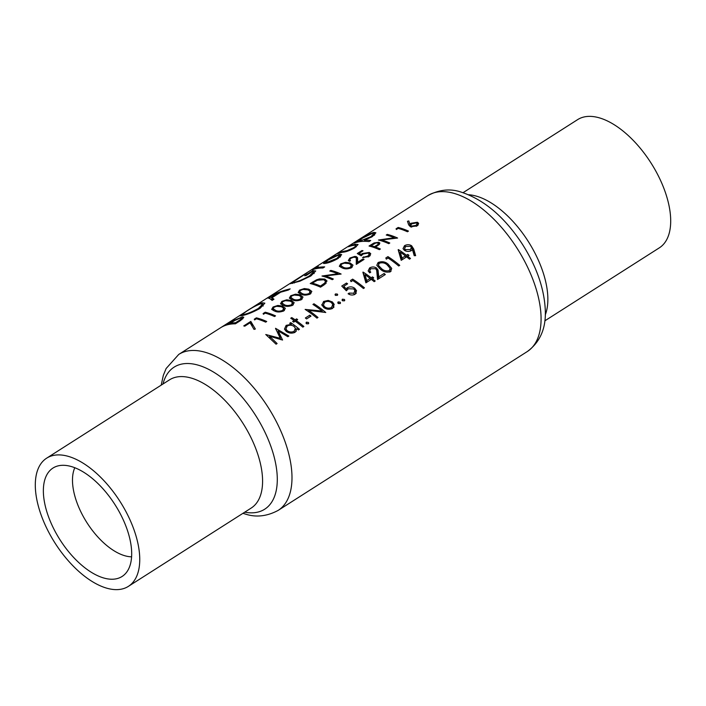 <?xml version="1.0" encoding="UTF-8"?>
<svg xmlns="http://www.w3.org/2000/svg" width="706" height="706" viewBox="0 0 706 706"><rect width="100%" height="100%" fill="white"/><g stroke="black" fill="none" stroke-linecap="round" stroke-linejoin="round"><path stroke-width="1.06" d="M371.409 246.668L371.1 245.626L375.804 242.996L377.781 242.926L378.804 244.841M377.781 242.926C378.778 243.561 378.354 244.382 376.519 245.388L374.489 246.668A92.477 46.94 -122.5 0 0 371.506 245.741A92.477 46.94 -122.5 0 0 371.1 245.626M351.147 264.847L350.494 267.186C347.634 268.28 345.208 268.298 343.231 267.239L340.689 265.394L341.775 264.097L344.166 263.17L348.967 263.585L351.147 264.847L352.065 267.327M283.494 307.984L282.85 310.313C279.982 311.417 277.564 311.434 275.578 310.375L273.037 308.531L274.122 307.234L276.523 306.307L281.315 306.713L283.494 307.984L284.412 310.455M292.319 302.362L291.666 304.692C288.807 305.786 286.38 305.804 284.403 304.745L281.862 302.9L282.947 301.603L285.339 300.677L290.14 301.091L292.319 302.362L293.237 304.833M301.144 296.732L300.491 299.062C297.632 300.165 295.205 300.182 293.228 299.123L290.687 297.27L291.772 295.982L294.164 295.055L298.965 295.461L301.144 296.732L302.062 299.203M309.969 291.101L309.316 293.44C306.457 294.534 304.03 294.552 302.053 293.493L299.503 291.649L300.597 290.351L302.989 289.425L307.79 289.839L309.969 291.101L310.887 293.581M317.418 280.229L323.798 279.752L325.448 281.129L324.795 282.991L320.471 286.036A92.477 46.94 -122.5 0 0 312.679 283.247A92.477 46.94 -122.5 0 0 312.273 283.141L317.418 280.229M544.803 320.859L659.342 247.832A76.01 38.583 -122.5 0 0 660.339 179.995A76.01 38.583 -122.5 0 0 598.926 117.734A76.01 38.583 -122.5 0 0 577.605 119.641L463.074 192.667M74.792 467.725A55.712 28.275 -122.5 0 0 84.164 518.08A55.712 28.275 -122.5 0 0 125.094 555.816A55.712 28.275 -122.5 0 0 131.598 556.822M67.979 456.27A76.01 38.583 -122.5 0 0 46.658 458.168A76.01 38.583 -122.5 0 0 45.661 526.005A76.01 38.583 -122.5 0 0 107.074 588.266A76.01 38.583 -122.5 0 0 128.395 586.359A76.01 38.583 -122.5 0 0 129.392 518.531A76.01 38.583 -122.5 0 0 67.979 456.27M104.056 578.082A64.281 32.626 -122.5 0 0 125.995 573.025A64.281 32.626 -122.5 0 0 120.726 514.612A64.281 32.626 -122.5 0 0 70.997 466.454A64.281 32.626 -122.5 0 0 57.742 465.969A64.281 32.626 -122.5 0 0 50.144 520.913A64.281 32.626 -122.5 0 0 104.056 578.082M323.657 263.488L325.342 263.409C329.058 262.808 333.347 261.141 338.218 258.396L341.686 254.628L339.771 254.213L334.141 256.331L327.169 260.302L323.489 263.338M354.121 243.164A92.477 46.94 57.5 0 1 369.009 241.602L370.721 240.508A92.477 46.94 -122.5 0 0 364.481 240.269L372.389 236.607L375.883 232.786L373.951 232.389C370.341 233.351 366.123 235.407 361.287 238.549L357.713 241.417A92.477 46.94 -122.5 0 0 355.833 242.07L354.121 243.164M306.792 273.045L290.113 283.759L299.829 281.226L310.975 275.887L315.741 270.98L312.784 270.636L304.71 275.781A92.477 46.94 57.5 0 1 306.201 275.472L312.555 271.422L313.614 271.775L309.555 275.799C303.827 279.099 298.709 281.297 294.199 282.391L292.363 282.532L306.792 273.045M244.885 312.264L239.74 315.882L242.229 315.582C247.276 314.532 253.216 312.131 260.046 308.363L264.856 303.156L262.208 302.803C257.416 304.515 251.645 307.666 244.885 312.264L244.903 312.343M221.128 327.416A92.477 46.94 57.5 0 1 235.407 323.816L240.57 320.524L243.799 317.232L242.37 316.888L234.992 319.95L234.224 319.536L221.128 327.416M235.098 320.321L234.224 319.536L234.551 320.648M267.106 298.1L266.859 298.259C268.121 297.632 269.868 298.356 272.092 300.421L273.963 299.229L272.039 297.703L280.688 292.187L288.33 290.069L290.192 288.886C281.685 290.819 273.99 293.89 267.106 298.1L267.124 298.153M317.85 268.351L317.603 267.512C316.667 267.662 316.853 267.283 318.15 266.391L315.503 268.209A92.477 46.94 -122.5 0 0 314.011 268.739L312.299 269.824A92.477 46.94 57.5 0 1 322.969 267.989L324.681 266.894A92.477 46.94 -122.5 0 0 320.965 267.071L317.038 267.389L317.347 268.43M315.485 268.165L315.67 268.774M355.639 245.22C356.221 245.626 355.506 246.482 353.494 247.788L347.034 250.648L344.246 251.168A92.477 46.94 -122.5 0 0 339.445 252.519L337.733 253.613A92.477 46.94 57.5 0 1 342.684 252.227C345.869 252.024 349.929 250.542 354.853 247.788L358.074 244.532L355.25 244.258A92.477 46.94 -122.5 0 0 350.202 245.653L348.49 246.747A92.477 46.94 57.5 0 1 353.3 245.397L355.639 245.22L356.283 246.809M250.092 322.783L254.019 329.384L255.36 329.022L250.806 321.406L243.746 325.907A92.477 46.94 57.5 0 1 244.77 326.181L250.092 322.783M256.393 318.768A92.477 46.94 57.5 0 1 256.799 318.883A92.477 46.94 57.5 0 1 265.677 322.148L266.709 321.495A92.477 46.94 -122.5 0 0 257.822 318.221A92.477 46.94 -122.5 0 0 256.393 317.85L254.275 319.2L254.628 319.897L256.393 318.768M265.218 313.146A92.477 46.94 57.5 0 1 265.624 313.252A92.477 46.94 57.5 0 1 274.502 316.526L275.534 315.864A92.477 46.94 -122.5 0 0 266.647 312.599A92.477 46.94 -122.5 0 0 265.218 312.22L263.1 313.57L263.453 314.267L265.218 313.146M273.063 306.995L271.669 309.396L274.555 311.028C277.158 312.361 280.273 312.29 283.9 310.825L285.348 308.301L282.347 306.06L277.882 305.442L273.063 306.995L273.337 307.904M281.888 301.365L280.494 303.774L283.38 305.407C285.983 306.731 289.098 306.669 292.725 305.204L294.173 302.68L291.172 300.438L286.707 299.812L281.888 301.365L282.162 302.283M290.713 295.743L289.319 298.144L292.205 299.776C294.808 301.109 297.923 301.038 301.55 299.573L302.998 297.05L299.997 294.808L295.523 294.19L290.713 295.743L290.987 296.652M299.538 290.113L298.144 292.522L301.03 294.155C303.624 295.479 306.748 295.417 310.375 293.952L311.823 291.428L308.822 289.186L304.348 288.56L299.538 290.113L299.803 291.031M310.225 283.53A92.477 46.94 57.5 0 1 311.655 283.9A92.477 46.94 57.5 0 1 320.533 287.174L324.089 284.906L327.002 280.97L324.831 279.099L319.518 278.888L316.535 279.823L310.225 283.53M321.989 276.028A92.477 46.94 57.5 0 1 323.419 276.399A92.477 46.94 57.5 0 1 332.297 279.673L333.329 279.02A92.477 46.94 -122.5 0 0 325.175 275.958L341.122 274.043A92.477 46.94 -122.5 0 0 332.244 270.777A92.477 46.94 -122.5 0 0 330.814 270.398L329.781 271.06A92.477 46.94 57.5 0 1 331.211 271.431A92.477 46.94 57.5 0 1 337.839 273.725L321.989 276.028M340.716 263.859L339.321 266.268L342.207 267.901C344.81 269.224 347.926 269.162 351.553 267.698L353 265.174L350 262.932L345.525 262.305L340.716 263.859L340.989 264.776M349.885 258.017L348.305 260.532L349.496 261.335L350.529 260.673L349.629 259.693L350.856 258.308L353.353 257.311L355.392 257.302L356.301 258.105L356.265 264.388L364.067 259.42A92.477 46.94 -122.5 0 0 362.972 258.934L357.633 262.341L357.58 257.716L356.336 256.622L354.712 256.446L349.885 258.017L350.132 258.855M357.28 253.525L361.172 255.801L363.175 254.001L368.223 253.075L369.229 253.975L367.985 256.031L362.531 257.505L369.009 256.56L370.774 253.781L369.291 252.439L362.31 253.533L361.154 254.46L359.116 253.277L363.016 250.789A92.477 46.94 -122.5 0 0 361.993 250.524L357.28 253.525M369.044 246.023A92.477 46.94 57.5 0 1 370.482 246.394A92.477 46.94 57.5 0 1 379.36 249.668L380.384 249.006A92.477 46.94 -122.5 0 0 375.539 247.038L379.113 244.585L379.863 243.058L378.804 242.264L374.056 242.961L369.044 246.023M378.46 240.022A92.477 46.94 57.5 0 1 379.89 240.393A92.477 46.94 57.5 0 1 388.768 243.667L389.8 243.005A92.477 46.94 -122.5 0 0 381.646 239.952L397.593 238.037A92.477 46.94 -122.5 0 0 388.715 234.771A92.477 46.94 -122.5 0 0 387.285 234.392L386.253 235.045A92.477 46.94 57.5 0 1 387.682 235.425A92.477 46.94 57.5 0 1 394.31 237.719L378.46 240.022M398.166 228.373A92.477 46.94 57.5 0 1 398.563 228.488A92.477 46.94 57.5 0 1 407.45 231.753L408.474 231.1A92.477 46.94 -122.5 0 0 399.596 227.835A92.477 46.94 -122.5 0 0 398.166 227.456L396.048 228.806L396.401 229.503L398.166 228.373M407.468 221.296L408.659 224.826L410.389 226.75L417.078 225.92L418.658 223.378L417.422 222.24L410.954 223.281L409.859 224.076L408.8 220.925L407.468 221.296M290.731 318.23A92.477 46.94 57.5 0 1 294.111 320.471L292.646 321.406A92.477 46.94 57.5 0 1 293.687 322.139L295.161 321.204A92.477 46.94 57.5 0 1 302.83 327.134L303.862 326.481A92.477 46.94 -122.5 0 0 296.185 320.542L297.658 319.606A92.477 46.94 -122.5 0 0 296.617 318.874L295.143 319.809A92.477 46.94 -122.5 0 0 291.755 317.576L290.731 318.23M305.363 317.991A92.477 46.94 57.5 0 1 306.589 318.918L311.002 316.103A92.477 46.94 -122.5 0 0 309.775 315.176L305.363 317.991M322.201 305.786L321.821 304.489L323.727 307.481C326.543 309.493 329.508 309.793 332.623 308.372L334.212 304.401L332.402 301.947L328.193 300.421L323.604 301.471L321.945 305.151M335.359 293.97L335.376 295.258L337.309 295.337L337.291 294.04L335.359 293.97L335.809 295.47M335.006 294.781L335.376 295.258M337.68 294.552L337.291 294.04L337.592 295.073M342.357 299.194L342.41 300.632L344.387 300.871L344.325 299.415L342.357 299.194L342.86 300.897M342.004 300.068L342.41 300.632M344.74 300.024L344.325 299.415L344.669 300.588M350.52 280.476L351.014 281.668L352.779 280.538A92.477 46.94 57.5 0 1 363.422 288.498L364.455 287.845A92.477 46.94 -122.5 0 0 352.638 279.126L350.52 280.476M370.738 272.207L369.662 270.804L370.738 268.712L375.557 268.704L376.677 270.195L377.542 279.497L385.335 274.528A92.477 46.94 -122.5 0 0 384.082 273.487L378.743 276.893L378.028 270.027L376.501 267.98C374.277 266.665 371.983 266.647 369.617 267.927L368.153 270.928L369.706 272.86L370.738 272.207M385.811 257.972L386.314 259.164L388.079 258.034A92.477 46.94 57.5 0 1 398.722 265.994L399.746 265.341A92.477 46.94 -122.5 0 0 387.938 256.622L385.811 257.972M415.649 255.669L413.742 249.077L411.616 245.741C409.356 244.4 406.991 244.382 404.529 245.67L403.02 248.636L404.397 250.33C406.63 251.707 408.968 251.795 411.386 250.604L412.507 249.765L414.219 255.678L415.649 255.669M398.166 249.721L401.202 260.337L406.647 256.86A92.477 46.94 57.5 0 1 409.454 259.155L410.486 258.493A92.477 46.94 -122.5 0 0 407.68 256.207L409.003 255.36A92.477 46.94 -122.5 0 0 407.768 254.407L406.444 255.245A92.477 46.94 -122.5 0 0 398.378 249.589L401.299 260.276M380.349 269.136C383.208 271.881 386.597 272.728 390.515 271.695L391.733 268.412L388.141 264.168C385.273 261.644 381.92 261.096 378.098 262.526L376.783 265.324L380.349 269.136M362.875 272.225L365.911 282.841L371.347 279.373A92.477 46.94 57.5 0 1 374.162 281.659L375.186 280.997A92.477 46.94 -122.5 0 0 372.38 278.711L373.703 277.873A92.477 46.94 -122.5 0 0 372.477 276.911L371.153 277.749A92.477 46.94 -122.5 0 0 363.087 272.092L365.999 282.779M346.461 283.062L341.757 286.062L346.372 290.793L348.296 288.745L353.68 288.939L354.906 290.572L353.83 293.228L349.126 293.096L348.102 293.758C350.37 295.214 352.682 295.399 355.03 294.314L356.556 290.757L354.756 288.313C352.418 286.618 349.92 286.442 347.281 287.766L346.161 288.789L343.734 286.309L347.634 283.821A92.477 46.94 -122.5 0 0 346.461 283.062L346.84 284.333M338.086 301.912L338.148 303.351L340.124 303.589L340.054 302.133L338.086 301.912L338.598 303.624M337.742 302.786L338.148 303.351M340.477 302.742L340.054 302.133L340.407 303.306M316.95 318.132L317.982 317.479A92.477 46.94 -122.5 0 0 308.628 310.375L325.775 312.502A92.477 46.94 -122.5 0 0 313.958 303.783L312.935 304.445A92.477 46.94 57.5 0 1 322.148 311.046L305.133 309.413A92.477 46.94 57.5 0 1 316.95 318.132M306.325 322.165L306.378 323.604L308.354 323.842L308.293 322.386L306.325 322.165L306.828 323.877M305.972 323.039L306.378 323.604M308.707 322.995L308.293 322.386L308.637 323.56M290.731 322.624L289.698 323.286A92.477 46.94 57.5 0 1 291.278 324.389L286.159 325.342L284.456 329.111L286.177 331.361C289.01 333.364 292.002 333.664 295.152 332.261L296.873 328.669A92.477 46.94 57.5 0 1 298.417 329.949L299.45 329.287A92.477 46.94 -122.5 0 0 290.731 322.624L291.243 324.372M276.064 344.201L277.105 343.54L269.595 336.25L282.585 340.045L278.138 330.832L287.827 336.7L288.86 336.038L275.525 328.299L280.273 338.324L265.765 334.512L276.064 344.201M242.926 318.768L242.37 316.888M224.27 325.845L232.539 320.621L233.245 320.489L233.483 321.292M232.539 320.621C233.81 320.303 232.874 321.133 229.741 323.101L228.594 323.842A92.477 46.94 -122.5 0 0 224.19 325.581M230.068 324.213L229.741 323.101M228.779 324.451L228.594 323.842M230.271 324.178L230.059 323.463L234.93 320.418L240.658 317.974L241.47 318.185L241.893 319.624M240.658 317.974C242.079 318.185 241.187 319.253 237.993 321.195L235.548 322.748A92.477 46.94 -122.5 0 0 230.059 323.463M238.231 322.015L237.993 321.195M235.795 323.569L235.548 322.748M414.254 255.678L412.507 249.765M404.944 247.047L404.529 245.67M414.554 255.669L411.616 245.741M410.371 249.58L405.368 249.633L404.547 248.618L405.65 246.456L410.513 246.35L411.404 247.462L410.371 249.58L410.768 250.939M405.782 251.045L405.368 249.633M401.502 260.143L398.378 249.589M407.009 257.152L406.444 255.245M408.2 255.872L407.768 254.407M408.253 258.158L407.68 256.207M405.412 255.907L401.996 258.087L400.311 252.192A92.477 46.94 57.5 0 1 405.412 255.907L405.853 257.372M402.429 259.552L401.996 258.087M388.424 258.264L387.938 256.622M378.54 264.018L378.098 262.526M388.759 266.25L388.141 264.168M381.372 268.483L378.381 265.35L379.298 263.25C382.325 262.305 384.929 262.835 387.109 264.821L390.144 268.333L389.288 270.627C386.191 271.351 383.552 270.627 381.372 268.483L381.884 270.213M389.721 272.084L389.288 270.627M370.032 269.313L369.617 267.927M378.592 275.04L376.501 267.98M379.201 278.438L378.743 276.893M384.541 275.04L384.082 273.487M378.778 278.711L376.995 272.684M366.211 282.647L363.087 272.092M371.709 279.655L371.153 277.749M372.909 278.376L372.477 276.911M372.953 280.661L372.38 278.711M370.12 278.411L366.696 280.591L365.011 274.696A92.477 46.94 57.5 0 1 370.12 278.411L370.553 279.876M367.138 282.056L366.696 280.591M353.124 280.767L352.638 279.126M344.466 288.78L343.734 286.309M346.637 290.404L346.161 288.789M347.705 289.186L347.281 287.766M356.212 293.219L354.756 288.313M349.541 294.49L349.126 293.096M354.271 294.702L353.83 293.228M338.042 274.405L337.839 273.725M331.105 271.404L330.814 270.398M325.492 277.026L325.175 275.958M316.747 280.52L316.535 279.823M325.378 280.935L324.831 279.099M312.581 284.174L312.273 283.141M320.762 287.024L320.471 286.036M325.148 284.174L324.795 282.991M309.21 290.501L308.822 289.186M309.599 294.376L309.316 293.44M300.385 296.123L299.997 294.808M300.774 299.997L300.491 299.062M291.56 301.753L291.172 300.438M291.949 305.627L291.666 304.692M282.744 307.375L282.347 306.06M283.124 311.249L282.85 310.313M265.518 313.226L265.218 312.22M256.693 318.847L256.393 317.85M262.606 304.145L258.405 308.407C252.907 311.522 248.08 313.543 243.932 314.488L241.955 314.664L246.315 311.434C251.786 307.79 256.516 305.283 260.496 303.898L262.606 304.145L263.161 306.042L262.208 302.803M258.643 309.219L258.405 308.407M244.108 315.088L243.932 314.488M272.728 300.024L272.039 297.703M269.56 296.855L278.288 293.016L271.466 297.367L269.56 296.855L270.16 298.885M278.464 293.608L278.288 293.016M272.331 300.271L271.466 297.367M294.376 282.991L294.199 282.391M309.793 276.62L309.555 275.799M313.014 271.422L312.784 270.636M314.144 269.189L314.011 268.739M252.263 326.322L250.806 321.406M355.965 242.52L355.833 242.07M357.889 242.017L357.713 241.417M374.692 234.877L373.951 232.389M364.79 241.32L364.481 240.269M362.513 238.099L372.256 233.474L373.668 233.801L370.968 236.642L361.04 240.649L359.61 240.57L362.513 238.099M371.18 237.331L370.968 236.642M361.287 241.478L361.04 240.649M339.577 252.969L339.445 252.519M347.22 251.265L347.034 250.648M353.697 248.486L353.494 247.788M350.344 246.112L350.202 245.653M355.533 245.194L355.25 244.258M340.504 256.702L339.771 254.213M328.405 259.852L338.068 255.298L339.524 255.607L336.833 258.405L327.063 262.323L325.651 262.226L328.405 259.852M337.036 259.102L336.833 258.405M327.257 262.994L327.063 262.323M323.975 302.733L323.604 301.471M328.502 301.471L328.193 300.421M333.938 307.11L332.402 301.947M324.645 302.203C327.002 301.038 329.243 301.18 331.388 302.609L332.773 304.515L331.52 307.454C329.172 308.557 326.922 308.345 324.769 306.836L323.401 305.054L324.645 302.203M331.908 308.76L331.52 307.454M325.228 308.39L324.769 306.836M322.465 312.105L322.148 311.046M314.452 305.433L313.958 303.783M309.14 312.105L308.628 310.375M310.208 316.615L309.775 315.176M294.464 321.645L294.111 320.471M292.24 319.209L291.755 317.576M295.655 321.557L295.143 319.809M296.961 320.047L296.617 318.874M296.714 322.324L296.185 320.542M286.539 326.604L286.159 325.342M291.56 325.334L291.278 324.389M287.218 326.057C289.566 324.839 291.834 324.963 294.014 326.419L295.399 328.264L294.093 331.326C291.702 332.411 289.416 332.208 287.218 330.708L285.895 328.917L287.218 326.057M294.473 332.632L294.093 331.326M287.686 332.279L287.218 330.708M350.388 264.238L350 262.932M350.776 268.121L350.494 267.186M357.66 261.079L356.336 256.622M357.933 263.329L357.633 262.341M363.263 259.923L362.972 258.934M357.501 263.603L356.362 259.755M362.222 251.292L361.993 250.524M359.566 254.795L359.116 253.277M361.454 255.475L361.154 254.46M362.575 254.434L362.31 253.533M370.226 255.572L369.291 252.439M363.819 257.743L363.555 256.852M368.258 256.975L367.985 256.031M374.268 243.649L374.056 242.961M379.404 244.294L378.804 242.264M375.892 248.203L375.539 247.038M376.775 246.253L376.519 245.388M374.824 247.806L374.489 246.668M280.644 339.577L280.273 338.324M275.799 329.208L275.525 328.299M280.741 339.612L278.138 330.832M270.239 338.456L269.595 336.25M410.548 226.811L408.8 220.925M410.689 226.855L409.859 224.076M411.227 224.208L410.954 223.281M418.217 224.923L417.422 222.24M411.792 223.793L416.452 222.919L417.175 223.59L416.046 225.391L411.448 226.114L410.68 225.426L411.792 223.793M416.319 226.335L416.046 225.391M411.739 227.076L411.448 226.114M398.466 228.462L398.166 227.456M394.513 238.399L394.31 237.719M387.585 235.398L387.285 234.392M381.964 241.02L381.646 239.952M468.669 194.75A76.01 38.583 57.5 0 1 476.091 196.056A76.01 38.583 57.5 0 1 531.309 246.465A76.01 38.583 57.5 0 1 545.279 314.902M453.755 193.294A92.477 46.94 -122.5 0 0 427.827 195.615C439.044 189.605 450.057 188.405 460.877 192.014C484.122 199.604 504.666 217.069 522.502 244.4C536.71 266.842 544.308 288.78 545.297 310.234C546.1 328.378 540.081 342.154 527.258 351.57A92.477 46.94 -122.5 0 0 528.476 269.039A92.477 46.94 -122.5 0 0 453.755 193.294M162.998 383.993A84.243 42.757 57.5 0 1 197.742 365.028A84.243 42.757 57.5 0 1 272.313 450.613A84.243 42.757 57.5 0 1 244.735 512.185M128.395 586.359L251.23 508.038A76.01 38.583 -122.5 0 0 252.227 440.209A76.01 38.583 -122.5 0 0 190.814 377.948A76.01 38.583 -122.5 0 0 169.493 379.854L46.658 458.168M427.827 195.615L178.742 354.43A92.477 46.94 57.5 0 1 204.669 352.118A92.477 46.94 57.5 0 1 279.391 427.862A92.477 46.94 57.5 0 1 278.173 510.385L527.258 351.57M312.767 282.824L312.537 282.047M322.077 286.186L321.786 285.198M302.38 294.587L302.053 293.493M293.555 300.218L293.228 299.123M284.73 305.839L284.403 304.745M275.905 311.47L275.578 310.375M321.239 268.015L320.965 267.071M344.466 251.91L344.246 251.168M343.557 268.333L343.231 267.239M371.524 245.361L371.294 244.585M178.742 354.43L166.122 368.523L163.324 375.354L161.197 385.141M242.926 513.333L245.123 513.986C255.907 517.595 266.921 516.395 278.173 510.385M404.564 248.653L405.2 250.798M411.404 247.462L412.172 250.039M378.381 265.35L379.254 268.298M390.144 268.333L391.018 271.307M369.688 270.883L370.182 272.56M376.704 270.301L379.131 278.482M354.906 290.572L355.833 293.678M325.448 281.129L326.11 283.371M299.547 292.002L300.076 293.793M290.722 297.623L291.251 299.415M281.897 303.253L282.426 305.045M273.072 308.875L273.601 310.666M241.955 314.664L242.22 315.582M292.363 282.532L292.637 283.441M313.623 271.801L314.144 273.566M373.668 233.801L374.127 235.363M359.61 240.57L359.928 241.646M339.524 255.607L339.983 257.143M325.651 262.226L325.96 263.294M332.8 304.621L333.656 307.498M323.401 305.054L324.23 307.834M295.417 328.325L296.291 331.246M285.93 329.031L286.733 331.741M340.724 265.747L341.254 267.539M349.664 259.985L349.973 261.035M356.318 258.167L357.863 263.373M369.238 253.975L369.82 255.96M417.175 223.59L417.723 225.443M410.689 225.461L411.139 226.979"/></g></svg>
